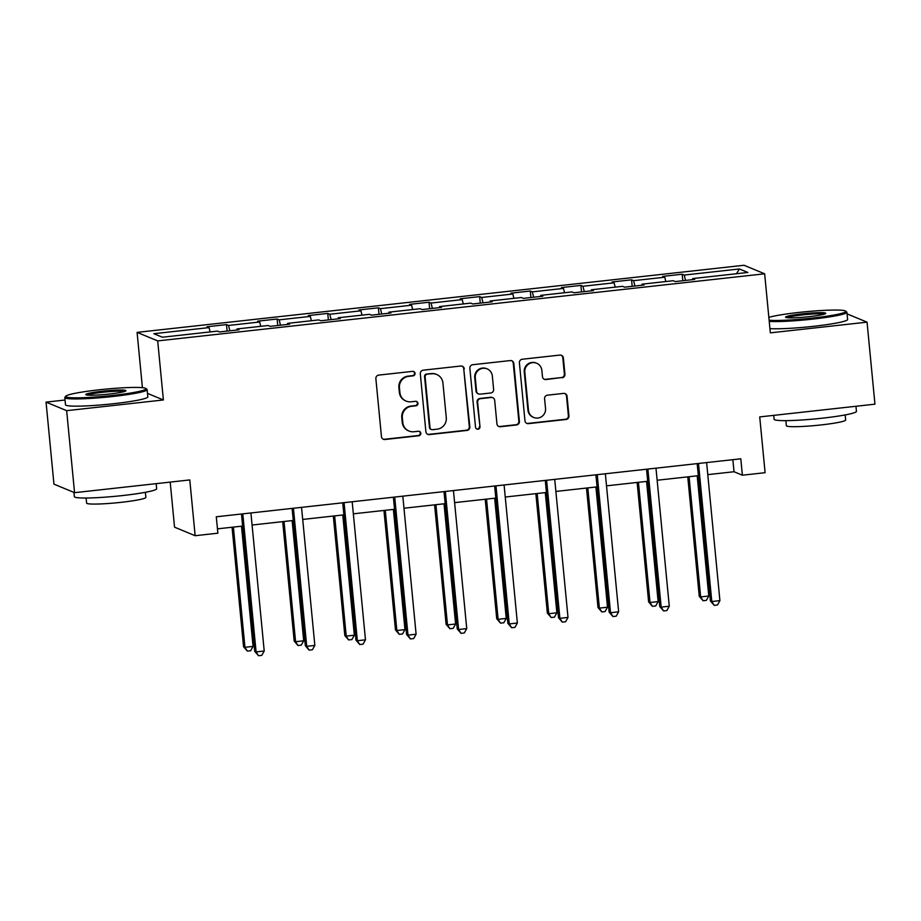 <?xml version="1.0" encoding="UTF-8"?>
<svg xmlns="http://www.w3.org/2000/svg" width="921" height="921" viewBox="0 0 921 921"><rect width="100%" height="100%" fill="white"/><g stroke="black" fill="none" stroke-linecap="round" stroke-linejoin="round"><path stroke-width="1.38" d="M415.049 373.373A2.268 2.233 112.5 0 0 412.596 371.359L378.75 375.1A3.247 3.189 112.5 0 0 375.872 378.681L381.455 436.635A3.247 3.189 112.5 0 0 384.943 439.513L418.802 435.76A2.268 2.233 112.5 0 0 419.446 431.408A2.268 2.233 112.5 0 0 418.364 431.258L413.978 431.742A10.396 10.223 112.5 0 1 402.799 422.566L402.327 417.731A10.396 10.223 112.5 0 1 411.537 406.299L415.912 405.816A2.268 2.233 112.5 0 0 416.568 401.464A2.268 2.233 112.5 0 0 415.475 401.314L411.1 401.798A10.396 10.223 112.5 0 1 399.91 392.611L399.449 387.787A10.396 10.223 112.5 0 1 408.648 376.355L413.034 375.872A2.268 2.233 112.5 0 0 415.049 373.373M406.126 401.084L405.574 400.854A10.396 10.223 112.5 0 1 399.357 392.381L398.885 387.557A10.396 10.223 112.5 0 1 408.095 376.125L412.47 375.641A2.268 2.233 112.5 0 0 413.391 371.416M383.124 439.156A3.247 3.189 112.5 0 0 384.391 439.282L418.238 435.529A2.268 2.233 112.5 0 0 419.159 431.316M409.016 431.04L408.452 430.809A10.396 10.223 112.5 0 1 402.235 422.336L401.775 417.501A10.396 10.223 112.5 0 1 410.973 406.069L415.359 405.585A2.268 2.233 112.5 0 0 416.28 401.372M562.052 377.783A3.247 3.189 112.5 0 0 564.93 374.202L563.364 357.947A3.247 3.189 112.5 0 0 559.864 355.08L522.276 359.236A3.247 3.189 112.5 0 0 519.398 362.805L524.97 420.77A3.247 3.189 112.5 0 0 528.47 423.637L566.07 419.481A3.247 3.189 112.5 0 0 568.936 415.912L567.048 396.26A3.247 3.189 112.5 0 0 563.548 393.394L547.465 395.178A3.247 3.189 112.5 0 0 544.587 398.747L545.531 408.487A8.692 8.542 112.5 0 1 533.685 417.455A8.692 8.542 112.5 0 1 528.481 410.375L524.809 372.211A8.692 8.542 112.5 0 1 536.655 363.242A8.692 8.542 112.5 0 1 541.847 370.334L542.469 376.689A3.247 3.189 112.5 0 0 545.957 379.556L561.488 377.552A3.247 3.189 112.5 0 0 564.366 373.972L562.8 357.716A3.247 3.189 112.5 0 0 561.131 355.195M65.046 400.025L46.05 402.12L66.657 410.662L74.555 492.677L189.784 479.933L195.148 535.711L217.874 533.19L216.285 516.785L740.795 458.796L742.372 475.201L765.098 472.692L759.721 416.914L874.95 404.169L867.052 322.154L847.067 313.877M66.657 410.662L163.385 399.967L157.698 340.908L764.649 273.802L770.336 332.849L867.052 322.154M464.276 368.907A3.247 3.189 112.5 0 0 460.788 366.028L423.188 370.184A3.247 3.189 112.5 0 0 420.31 373.765L425.893 431.73A3.247 3.189 112.5 0 0 429.393 434.597L466.982 430.441A3.247 3.189 112.5 0 0 469.86 426.86L463.724 368.665A3.247 3.189 112.5 0 0 462.054 366.155M472.726 364.716L510.326 360.56A3.247 3.189 112.5 0 1 513.814 363.427L519.398 421.392A3.247 3.189 112.5 0 1 516.52 424.961L500.437 426.734A3.247 3.189 112.5 0 1 496.937 423.867L494.681 400.359A3.247 3.189 112.5 0 0 491.181 397.492L480.509 398.678A3.247 3.189 112.5 0 0 477.631 402.247L479.991 426.722A2.268 2.233 112.5 0 1 476.894 429.071A2.268 2.233 112.5 0 1 475.524 427.217L469.86 368.285A3.247 3.189 112.5 0 1 472.726 364.716M74.555 492.677L53.948 484.135L46.05 402.12M157.698 340.908L137.091 332.377L744.03 265.271L764.649 273.802M682.806 280.732L682.185 274.228L662.706 276.381L664.743 277.221L633.59 280.663L631.553 279.823L612.074 281.976L614.111 282.816L582.947 286.258L580.921 285.418L561.442 287.571L563.479 288.411L532.315 291.865L530.289 291.024L510.81 293.177L512.847 294.018L481.683 297.46L479.657 296.62L460.178 298.772L462.215 299.613L431.051 303.055L429.025 302.215L409.546 304.367L411.583 305.208L380.419 308.662L378.381 307.81L358.914 309.963L360.94 310.814L329.787 314.257L327.749 313.416L308.282 315.569L310.308 316.41L279.155 319.852L277.117 319.011L257.65 321.164L259.676 322.005L228.523 325.447L226.485 324.606L207.018 326.759L209.044 327.611L153.865 333.701L162.338 337.213L217.517 331.111L219.543 331.951L239.023 329.799L236.985 328.958L236.904 330.04M682.185 274.228L684.222 275.068L739.39 268.967L747.864 272.466L692.684 278.568L694.722 279.408L675.243 281.573L673.205 280.721L642.052 284.175L644.09 285.015L624.611 287.168L622.573 286.327L591.42 289.77L593.446 290.61L573.979 292.763L571.941 291.922L540.788 295.365L542.814 296.205L523.347 298.358L521.309 297.518L490.156 300.971L492.182 301.812L472.715 303.965L470.677 303.124L439.524 306.566L441.55 307.407L422.083 309.56L420.045 308.719L388.881 312.161L390.918 313.002L371.439 315.155L369.413 314.314L338.249 317.757L340.286 318.608L320.807 320.761L318.781 319.909L287.617 323.363L289.655 324.204L270.175 326.356L268.149 325.516L236.985 328.958M665.814 281.538L664.743 277.221M634.914 286.028L633.59 280.663M642.052 284.175L641.972 285.245M615.182 287.145L614.111 282.816M584.282 291.623L582.947 286.258M591.42 289.77L591.328 290.84M564.55 292.74L563.479 288.411M533.65 297.218L532.315 291.865M540.788 295.365L540.696 296.447M513.918 298.335L512.847 294.018M483.018 302.825L481.683 297.46M490.156 300.971L490.064 302.042M463.286 303.942L462.215 299.613M432.386 308.42L431.051 303.055M439.524 306.566L439.432 307.637M412.654 309.537L411.583 305.208M381.755 314.015L380.419 308.662M388.881 312.161L388.8 313.244M362.022 315.132L360.94 310.814M331.123 319.622L329.787 314.257M338.249 317.757L338.168 318.839M311.39 320.727L310.308 316.41M280.491 325.217L279.155 319.852M287.617 323.363L287.536 324.434M260.758 326.333L259.676 322.005M229.859 330.812L228.523 325.447M210.126 331.928L209.044 327.611M170.201 482.097L174.541 527.169L195.148 535.711M142.41 387.672L137.091 332.377M707.777 474.637L734.025 471.736L742.372 475.201M217.448 528.85L242.637 526.075M252.078 525.028L293.269 520.469M302.71 519.432L343.901 514.874M353.342 513.826L394.545 509.278M403.974 508.231L445.177 503.672M454.606 502.636L495.809 498.077M505.238 497.029L546.441 492.482M555.881 491.434L597.073 486.875M606.513 485.839L647.705 481.28M657.145 480.244L698.337 475.685M736.478 273.733L739.39 268.967M685.546 280.433L684.222 275.068M692.684 278.568L692.604 279.65M732.863 459.671L734.025 471.736M227.119 331.123L226.485 324.606M277.751 325.516L277.117 319.011M328.383 319.921L327.749 313.416M379.015 314.326L378.381 307.81M429.647 308.719L429.025 302.215M480.278 303.124L479.657 296.62M530.91 297.529L530.289 291.024M581.542 291.922L580.921 285.418M632.174 286.327L631.553 279.823M163.385 399.967L147.487 393.382M427.563 434.24A3.247 3.189 112.5 0 0 428.829 434.367L466.429 430.211A3.247 3.189 112.5 0 0 469.307 426.63L463.724 368.665M427.125 374.306A2.268 2.233 112.5 0 0 425.111 376.816L430.015 427.689A2.268 2.233 112.5 0 0 432.456 429.693L437.084 429.186A10.396 10.223 112.5 0 0 446.282 417.754L442.932 382.975A10.396 10.223 112.5 0 0 431.742 373.799L426.573 374.076A2.268 2.233 112.5 0 0 424.558 376.585L425.111 376.816M431.373 429.543L430.821 429.313A2.268 2.233 112.5 0 1 429.462 427.459L424.558 376.585M436.715 374.502L436.163 374.271A10.396 10.223 112.5 0 0 431.189 373.569L431.742 373.799M426.573 374.076L431.189 373.569M498.606 426.388A3.247 3.189 112.5 0 0 499.884 426.504L515.967 424.731A3.247 3.189 112.5 0 0 518.845 421.15L513.262 363.196A3.247 3.189 112.5 0 0 511.592 360.675M492.735 397.711L492.171 397.481A3.247 3.189 112.5 0 0 490.628 397.262L479.956 398.448A3.247 3.189 112.5 0 0 477.078 402.017L479.991 426.722M476.618 428.933A2.268 2.233 112.5 0 0 479.427 426.492M492.332 375.975A8.692 8.542 112.5 0 0 487.128 368.884A8.692 8.542 112.5 0 0 475.282 377.852L476.583 391.298A3.247 3.189 112.5 0 0 480.071 394.165L490.743 392.991A3.247 3.189 112.5 0 0 493.621 389.41L492.332 375.975M487.128 368.884L486.576 368.653A8.692 8.542 112.5 0 0 474.729 377.622L475.282 377.852M478.517 393.946L477.964 393.716A3.247 3.189 112.5 0 1 476.019 391.068L474.729 377.622M544.138 379.21A3.247 3.189 112.5 0 0 545.405 379.325L561.488 377.552M536.655 363.242L536.103 363.012A8.692 8.542 112.5 0 0 524.256 371.98L524.809 372.211M533.685 417.455L533.121 417.225A8.692 8.542 112.5 0 1 527.929 410.144L524.256 371.98M526.651 423.292A3.247 3.189 112.5 0 0 527.917 423.407L565.506 419.251A3.247 3.189 112.5 0 0 568.384 415.682L566.496 396.03A3.247 3.189 112.5 0 0 564.826 393.52M232.057 527.238L243.558 646.726L244.951 647.302L253.068 646.404L241.498 526.202M233.381 527.1L244.951 647.302L247.381 651.124L243.558 646.726M253.068 646.404L250.627 650.767L247.381 651.124M241.475 514.01L254.703 651.331L256.096 651.907L242.799 513.86M264.212 651.009L261.771 655.372L258.525 655.729L256.096 651.907L264.212 651.009L250.915 512.962M258.525 655.729L254.703 651.331M99.077 389.813A40.363 3.5 -5.5 0 0 65.817 396.18A40.363 3.5 -5.5 0 0 112.673 395.443A40.363 3.5 -5.5 0 0 145.863 388.466A40.363 3.5 -5.5 0 0 99.077 389.813M145.863 388.466L146.946 389.353A41.353 3.58 174.5 0 1 147.13 389.652A41.353 3.58 174.5 0 1 112.926 396.49A41.353 3.58 174.5 0 1 64.804 397.573A41.353 3.58 174.5 0 1 64.931 397.25L65.817 396.18M102.473 391.218A20.181 1.75 174.5 0 1 125.901 390.849A20.181 1.75 174.5 0 1 109.277 394.038A20.181 1.75 174.5 0 1 85.872 394.706A20.181 1.75 174.5 0 1 102.473 391.218M124.611 391.471A19.191 1.658 -5.5 0 0 102.738 392.277A19.191 1.658 -5.5 0 0 87.253 395.063M156.179 483.652L156.674 488.717A41.353 3.58 174.5 0 1 122.47 495.567A41.353 3.58 174.5 0 1 74.348 496.649L73.933 492.413M145.38 492.309L145.875 497.375A29.771 2.579 174.5 0 1 121.25 502.313A29.771 2.579 174.5 0 1 86.597 503.085L86.114 498.019M147.13 389.652L147.832 396.859A41.353 3.58 174.5 0 1 113.628 403.709A41.353 3.58 174.5 0 1 65.495 404.791L64.804 397.573M769.116 320.209A40.363 3.5 -5.5 0 0 812.449 318.067A40.363 3.5 -5.5 0 0 845.639 311.091A40.363 3.5 -5.5 0 0 798.852 312.438A40.363 3.5 -5.5 0 0 768.839 317.365M845.639 311.091L846.721 311.977A41.353 3.58 174.5 0 1 846.906 312.277A41.353 3.58 174.5 0 1 812.702 319.115A41.353 3.58 174.5 0 1 769.231 321.383M802.249 313.842A20.181 1.75 174.5 0 1 825.677 313.474A20.181 1.75 174.5 0 1 809.052 316.663A20.181 1.75 174.5 0 1 785.648 317.331A20.181 1.75 174.5 0 1 802.249 313.842M824.399 314.096A19.191 1.658 -5.5 0 0 802.513 314.901A19.191 1.658 -5.5 0 0 787.029 317.687M855.954 406.276L856.449 411.353A41.353 3.58 174.5 0 1 822.246 418.192A41.353 3.58 174.5 0 1 774.124 419.274L773.744 415.359M845.156 414.934L845.651 419.999A29.771 2.579 174.5 0 1 821.025 424.938A29.771 2.579 174.5 0 1 786.373 425.709L785.889 420.644M846.906 312.277L847.608 319.495A41.353 3.58 174.5 0 1 813.404 326.333A41.353 3.58 174.5 0 1 769.921 328.601M282.689 521.643L294.19 641.12L295.583 641.695L303.7 640.797L292.13 520.595M284.013 521.493L295.583 641.695L298.013 645.517L294.19 641.12M303.7 640.797L301.259 645.161L298.013 645.517M333.321 516.048L344.822 635.525L346.215 636.1L354.332 635.202L342.762 515M334.645 515.898L346.215 636.1L348.645 639.922L344.822 635.525M354.332 635.202L351.891 639.565L348.645 639.922M292.107 508.404L305.335 645.736L306.728 646.312L293.431 508.265M314.844 645.414L312.403 649.777L309.157 650.134L306.728 646.312L314.844 645.414L301.547 507.367M309.157 650.134L305.335 645.736M342.75 502.808L355.966 640.141L357.36 640.717L344.063 502.659M365.476 639.819L363.035 644.182L359.789 644.539L357.36 640.717L365.476 639.819L352.179 501.761M359.789 644.539L355.966 640.141M383.953 510.441L395.466 629.929L396.859 630.505L404.964 629.607L393.394 509.405M385.277 510.303L396.859 630.505L399.277 634.327L395.466 629.929M404.964 629.607L402.523 633.97L399.277 634.327M434.585 504.846L446.098 624.323L447.491 624.899L455.596 624.012L444.026 503.799M435.909 504.696L447.491 624.899L449.909 628.732L446.098 624.323M455.596 624.012L453.155 628.364L449.909 628.732M485.217 499.251L496.73 618.728L498.123 619.303L506.239 618.405L494.658 498.203M486.541 499.101L498.123 619.303L500.552 623.126L496.73 618.728M506.239 618.405L503.787 622.769L500.552 623.126M393.382 497.213L406.598 634.534L407.991 635.122L394.706 497.064M416.108 634.224L413.667 638.575L410.421 638.944L407.991 635.122L416.108 634.224L402.811 496.166M410.421 638.944L406.598 634.534M444.014 491.607L457.23 628.939L458.623 629.515L445.338 491.469M466.74 628.617L464.299 632.98L461.053 633.337L458.623 629.515L466.74 628.617L453.443 490.571M461.053 633.337L457.23 628.939M494.646 486.012L507.862 623.344L509.255 623.92L495.97 485.862M517.372 623.022L514.931 627.385L511.685 627.742L509.255 623.92L517.372 623.022L504.086 484.964M511.685 627.742L507.862 623.344M535.861 493.644L547.362 613.133L548.755 613.708L556.871 612.81L545.29 492.608M537.173 493.506L548.755 613.708L551.184 617.531L547.362 613.133M556.871 612.81L554.43 617.174L551.184 617.531M545.278 480.417L558.506 617.749L559.887 618.325L546.602 480.267M568.004 617.427L565.563 621.779L562.317 622.147L559.887 618.325L568.004 617.427L554.718 479.369M562.317 622.147L558.506 617.749M586.493 488.049L597.994 607.526L599.387 608.113L607.503 607.215L595.922 487.002M587.817 487.9L599.387 608.113L601.816 611.935L597.994 607.526M607.503 607.215L605.062 611.567L601.816 611.935M595.91 474.81L609.138 612.143L610.531 612.718L597.234 474.672M618.636 611.82L616.195 616.184L612.949 616.54L610.531 612.718L618.636 611.82L605.35 473.774M612.949 616.54L609.138 612.143M637.125 482.454L648.626 601.931L650.019 602.507L658.135 601.609L646.565 481.407M638.449 482.305L650.019 602.507L652.448 606.329L648.626 601.931M658.135 601.609L655.694 605.972L652.448 606.329M646.542 469.215L659.77 606.548L661.163 607.123L647.866 469.065M669.279 606.225L666.827 610.588L663.592 610.945L661.163 607.123L669.279 606.225L655.982 468.179M663.592 610.945L659.77 606.548M687.757 476.859L699.258 596.336L700.651 596.912L708.767 596.014L697.197 475.812M689.081 476.71L700.651 596.912L703.08 600.734L699.258 596.336M708.767 596.014L706.326 600.377L703.08 600.734M697.174 463.62L710.402 600.953L711.795 601.528L698.498 463.47M719.911 600.63L717.471 604.993L714.224 605.35L711.795 601.528L719.911 600.63L706.614 462.572M714.224 605.35L710.402 600.953"/></g></svg>
